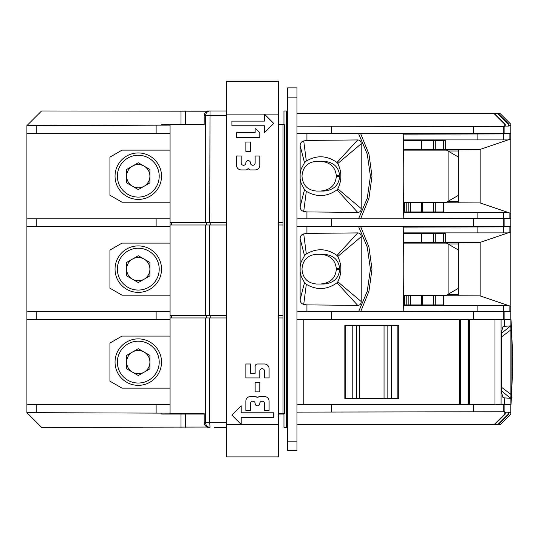 <?xml version="1.0" encoding="UTF-8"?>
<svg xmlns="http://www.w3.org/2000/svg" width="538" height="538" viewBox="0 0 538 538"><rect width="100%" height="100%" fill="white"/><g stroke="black" fill="none" stroke-linecap="round" stroke-linejoin="round"><path stroke-width="0.81" d="M115.045 362.114A23.242 23.242 0 0 1 138.286 338.873A23.242 23.242 0 0 1 161.528 362.114A23.242 23.242 0 0 1 138.286 385.356A23.242 23.242 0 0 1 115.045 362.114A23.242 23.242 0 0 1 138.286 338.873A23.242 23.242 0 0 1 161.528 362.114A23.242 23.242 0 0 1 138.286 385.356A23.242 23.242 0 0 1 115.045 362.114M126.665 355.403L138.286 348.698L149.907 355.403L149.907 368.826L138.286 375.531L126.665 368.826L126.665 355.403M126.665 362.484A11.628 11.628 0 0 0 132.173 372.007M132.778 372.35A11.628 11.628 0 0 0 143.841 372.33M132.173 352.222A11.628 11.628 0 0 0 126.665 361.744M143.841 351.899A11.628 11.628 0 0 0 132.778 351.879M149.907 361.845A11.628 11.628 0 0 0 144.352 352.195M144.352 372.034A11.628 11.628 0 0 0 149.907 362.383M287.682 450.434L296.976 450.434L287.682 450.434L287.682 87.855L296.976 87.855L296.976 441.14L287.682 441.14M296.976 450.434L296.976 441.14M156.128 413.117L26.9 412.666L26.9 404.764L156.128 404.764L156.128 413.117L170.075 413.164L170.075 311.798L156.128 311.798L156.128 319.464L26.9 319.464L26.9 125.623L41.54 110.983L207.56 111.218M26.9 412.666L41.54 427.306L207.56 427.071M498.101 424.751L497.623 424.751L508.397 414.058L508.867 414.058L498.101 424.751L500.118 424.751L510.804 414.058L510.804 412.666L508.867 412.673L510.804 412.666L510.804 404.764L473.272 404.764L473.272 411.805L504.772 411.745L504.772 414.058L505.243 414.058L505.243 412.209L508.397 412.209L505.243 412.209M207.56 427.306L209.114 427.306A4.936 4.647 180 0 1 204.184 422.66L204.184 413.594L170.075 413.594L170.075 414.058L161.77 414.058L161.77 413.137M204.184 422.66L209.759 422.66L210.002 427.306A4.647 4.378 -90 0 1 205.624 422.66L205.624 317.951L170.075 317.951M287.682 427.306L283.963 427.306L283.963 413.594M287.682 110.983L283.963 110.983L283.963 124.695M278.381 124.695L284.427 124.695L284.427 413.594L283.028 413.594L283.028 317.951L278.381 317.951M214.312 427.306L226.323 427.306M170.075 413.594L204.184 413.594M283.028 413.594L278.381 413.594M296.976 424.751L494.476 424.751L505.243 414.058M331.637 404.764L331.637 412.047L296.976 412.108M473.272 404.764L296.976 404.764M205.624 317.951L226.323 317.951M331.637 412.047L473.272 411.805M508.397 412.209L508.397 414.058M508.867 414.058L508.867 412.673M283.963 414.058L278.381 414.058M204.184 414.058L170.075 414.058M504.772 414.058L494.005 424.751M170.075 404.764L156.128 404.764M497.623 424.751L494.476 424.751M283.028 317.951L283.028 124.695M171.387 317.951L171.387 315.631M503.238 311.798L473.272 311.798L473.272 319.464L510.804 319.464L510.804 311.798L503.238 311.798L503.238 319.464M170.075 319.464L156.128 319.464M26.9 311.798L156.128 311.798M296.976 319.464L459.459 319.464L459.459 404.764M459.459 319.464L473.272 319.464M170.075 311.798L170.075 226.498L26.9 226.498M156.128 226.498L156.128 218.825L36.194 218.825L36.194 226.498M26.9 404.764L26.9 319.464M211.911 110.983L207.56 110.983M170.075 226.498L170.075 218.825L156.128 218.825M170.075 315.631L226.323 315.631M205.624 315.631L205.624 224.985L170.075 224.985M445.262 232.887L445.262 242.416L480.044 242.416L510.804 231.945L510.804 311.448L477.858 311.361L477.858 305.402L503.46 305.402L503.662 311.798M477.858 311.361L403.204 311.166L477.858 311.361M504.126 226.498L504.126 218.825L510.804 218.825L510.804 226.498L306.929 226.498L306.929 233.398L357.716 232.907C359.989 233.048 361.153 234.326 361.206 236.747L361.206 301.542C361.153 303.963 359.989 305.241 357.716 305.382L306.929 304.891L306.929 311.798L473.272 311.798M331.637 319.464L331.637 311.798M503.662 226.498L503.662 226.861L477.858 226.928L477.858 232.887L508.027 232.893M170.075 218.825L170.075 133.525L26.9 133.525M278.381 315.631L283.028 315.631M170.075 222.658L205.624 222.658L205.624 115.63A4.647 4.378 -90 0 1 210.002 110.983L209.114 110.983A4.936 4.647 180 0 0 204.184 115.63L204.184 124.695L170.075 124.695L204.184 124.695M205.624 222.658L209.759 222.658L210.002 110.983L226.323 110.983M283.963 124.231L278.381 124.231M204.184 124.231L170.075 124.231L170.075 124.695M170.075 133.525L170.075 125.125L156.128 125.172L156.128 133.525M170.075 124.231L161.77 124.231L161.77 125.152M443.87 202.907L480.044 202.907L508.027 212.429L503.46 212.436L503.662 218.825M503.662 133.525L503.662 133.895L477.858 133.962L477.858 139.914L503.46 139.914L503.46 133.895L510.804 133.875L510.804 218.475L403.204 218.193L477.858 218.388L477.858 212.436L403.352 212.436M296.976 133.525L510.804 133.525L510.804 124.231L500.118 113.538L497.623 113.538L508.397 124.231L508.397 126.08L505.243 126.08L508.397 126.08M306.929 133.525L306.929 140.425L357.716 139.934C359.989 140.075 361.153 141.359 361.206 143.774L361.206 208.576C361.153 210.99 359.989 212.275 357.716 212.416L306.929 211.925L306.929 218.825L504.126 218.825M209.759 222.658L226.323 222.658M278.381 222.658L283.028 222.658M473.272 226.498L473.272 218.825M331.637 218.825L331.637 226.498M473.272 133.525L473.272 126.484L331.637 126.242L331.637 133.525M508.867 125.616L510.804 125.623L508.867 125.616L508.867 124.231L508.397 124.231M505.243 126.08L505.243 124.231L504.772 124.231L504.772 126.544L473.272 126.484M296.976 126.181L331.637 126.242M296.976 113.538L494.476 113.538L505.243 124.231M504.772 124.231L494.005 113.538M494.476 113.538L497.623 113.538M498.101 113.538L508.867 124.231M26.9 218.825L36.194 218.825M205.624 224.985L226.323 224.985M278.381 224.985L283.028 224.985M171.387 224.985L171.387 222.658M403.204 227.123L477.858 226.928L403.204 227.123M156.128 125.172L26.9 125.623M510.898 404.764L510.965 404.764A628.243 628.243 -90 0 0 510.965 319.464L510.898 404.764L510.898 319.464M398.766 398.604L344.838 398.604L344.838 325.625L398.766 325.625L398.766 398.604M303.836 404.764L303.836 319.464M384.051 325.625L384.051 398.604M359.552 325.625L359.552 398.604M397.831 325.625L397.831 398.604L397.831 325.625M345.773 398.604L345.773 325.625L345.773 398.604M502.875 326.949L501.624 331.569L501.624 392.659L502.875 397.279M504.254 319.464L504.254 326.364L502.741 327.057M501.624 387.347L511.1 394.515L510.656 398.355L504.254 397.864L504.254 404.764M504.254 397.864L502.741 397.172M510.656 398.355L501.624 391.005M501.624 336.882L511.1 329.713L511.1 394.515M501.624 333.224L510.656 325.873L511.1 329.713M504.254 326.364L510.656 325.873M170.075 388.147L122.012 388.147L109.934 381.173L109.934 343.056L122.012 336.082L170.075 336.082M403.554 242.651L421.442 242.651L421.442 233.351L403.365 233.351M479.661 295.873L422.276 295.644L422.276 304.938L403.365 304.938M422.276 295.644L403.554 295.644M510.804 231.945L510.804 226.841L503.46 226.861L503.46 232.887M480.125 242.389L480.125 295.9M458.571 295.644L458.571 242.651M447.959 294.333L458.571 294.333M403.561 243.115L446.493 243.115L458.571 250.089M421.442 233.351L445.262 233.351M421.442 242.651L479.661 242.416M443.87 242.651L443.87 233.351M458.571 243.963L447.959 243.963M448.907 244.508L448.907 293.782L446.493 295.174L403.561 295.174M448.907 293.782L458.571 288.207M477.858 305.402L403.352 305.402M443.87 295.873L480.044 295.873L510.804 306.344M425.128 305.402L425.719 304.938M503.46 305.402L508.027 305.402M443.87 295.644L443.87 304.938L443.191 304.938L443.191 295.644M422.276 304.938L443.191 304.938M477.858 232.887L403.352 232.887M403.191 311.798A628.243 256.552 -90 0 0 403.191 226.498M360.615 226.498L368.947 247.043L372 269.148L368.947 291.246L360.615 311.798M306.929 311.798L296.976 311.798M306.929 304.891L303.721 304.38C301.388 303.721 300.191 302.161 300.13 299.686L304.508 282.638L306.324 284.299L303.721 304.38M361.206 301.542L337.803 281.818C341.886 273.371 341.892 264.925 337.803 256.478L336.99 255.469C327.017 248.395 316.795 247.904 306.324 253.99L304.508 255.651L300.13 238.603L300.13 299.686M300.13 238.603C300.191 236.128 301.388 234.568 303.721 233.909L306.929 233.398M306.929 226.498L296.976 226.498M357.716 305.382L336.983 282.827C327.01 289.895 316.788 290.385 306.324 284.299M339.66 269.612C338.711 278.348 333.473 283.149 323.95 284.017L316.431 284.017C307.696 283.149 302.894 278.348 302.026 269.612L302.026 268.677C302.894 259.941 307.696 255.14 316.431 254.272L323.95 254.272C333.473 255.14 338.711 259.941 339.66 268.677L339.66 269.612L336.311 269.612C335.362 278.348 330.124 283.149 320.594 284.017M337.803 281.818L336.983 282.827M304.508 255.651L301.139 262.026L300.13 266.599M300.13 271.703L301.139 276.263L304.508 282.638M320.594 254.272C330.124 255.14 335.362 259.941 336.311 268.677L336.311 269.612M337.803 256.478L361.206 236.747M306.324 253.99L303.721 233.909M336.99 255.469L357.716 232.907M170.075 295.174L122.012 295.174L109.934 288.207L109.934 250.089L122.012 243.115L170.075 243.115M403.204 134.157L477.858 133.962L403.204 134.157M458.571 150.99L447.959 150.99M403.561 202.207L446.493 202.207L458.571 195.233L458.571 149.678M403.554 149.678L421.442 149.678L421.442 140.384L403.365 140.384M479.661 202.907L422.276 202.671L422.276 211.965L403.365 211.965M422.276 202.671L403.554 202.671M510.804 138.972L508.027 139.92L503.46 139.914M477.858 139.914L403.352 139.914M360.615 133.525L368.947 154.076L372 176.175L368.947 198.273L360.615 218.825M403.191 218.825A628.243 256.552 -90 0 0 403.191 133.525M361.206 208.576L337.803 188.851C341.886 180.405 341.892 171.958 337.803 163.512L361.206 143.774M337.803 163.512L336.99 162.503L357.716 139.934M306.929 218.825L296.976 218.825M306.929 211.925L303.721 211.414C301.388 210.755 300.191 209.188 300.13 206.72L304.508 189.672L306.324 191.333C316.788 197.412 327.01 196.921 336.983 189.86L337.803 188.851M336.99 162.503C327.017 155.428 316.795 154.931 306.324 161.023L304.508 162.678L300.13 145.63L300.13 206.72M300.13 145.63C300.191 143.162 301.388 141.595 303.721 140.936L306.929 140.425M339.66 176.639C338.711 185.375 333.473 190.176 323.95 191.051L316.431 191.051C307.696 190.176 302.894 185.375 302.026 176.639L302.026 175.711C302.894 166.975 307.696 162.173 316.431 161.299L323.95 161.299C333.473 162.173 338.711 166.975 339.66 175.711L339.66 176.639L336.311 176.639C335.362 185.375 330.124 190.176 320.594 191.051M304.508 162.678L301.139 169.06L300.13 173.626M300.13 178.73L301.139 183.297L304.508 189.672M320.594 161.299C330.124 162.173 335.362 166.975 336.311 175.711L336.311 176.639M303.721 211.414L306.324 191.333M306.324 161.023L303.721 140.936M357.716 212.416L336.983 189.86M508.027 212.429L510.804 213.378M480.125 149.416L480.125 202.934M458.571 202.671L458.571 195.233M447.959 201.36L458.571 201.36M503.46 212.436L477.858 212.436M425.128 212.436L425.719 211.965M443.87 202.671L443.87 211.965L443.191 211.965L443.191 202.671M422.276 211.965L443.191 211.965M403.561 150.142L446.493 150.142L448.907 151.541L448.907 200.815M445.262 139.914L445.262 149.443L480.044 149.443L508.027 139.92M421.442 140.384L445.262 140.384M421.442 149.678L479.661 149.443M458.571 157.116L448.907 151.541M443.87 149.678L443.87 140.384M170.075 202.207L122.012 202.207L109.934 195.233L109.934 157.116L122.012 150.142L170.075 150.142M115.045 176.175A23.242 23.242 0 0 1 138.286 152.933A23.242 23.242 0 0 1 161.528 176.175A23.242 23.242 0 0 1 138.286 199.416A23.242 23.242 0 0 1 115.045 176.175A23.242 23.242 0 0 1 138.286 152.933A23.242 23.242 0 0 1 161.528 176.175A23.242 23.242 0 0 1 138.286 199.416A23.242 23.242 0 0 1 115.045 176.175M126.665 169.463L138.286 162.758L149.907 169.463L149.907 182.886L138.286 189.591L126.665 182.886L126.665 169.463M126.665 176.545A11.628 11.628 0 0 0 132.173 186.067M132.778 186.41A11.628 11.628 0 0 0 143.841 186.39M132.173 166.282A11.628 11.628 0 0 0 126.665 175.805M143.841 165.96A11.628 11.628 0 0 0 132.778 165.939M149.907 175.906A11.628 11.628 0 0 0 144.352 166.255M144.352 186.094A11.628 11.628 0 0 0 149.907 176.444M115.045 269.148A23.242 23.242 0 0 1 138.286 245.9A23.242 23.242 0 0 1 161.528 269.148A23.242 23.242 0 0 1 138.286 292.39A23.242 23.242 0 0 1 115.045 269.148A23.242 23.242 0 0 1 138.286 245.9A23.242 23.242 0 0 1 161.528 269.148A23.242 23.242 0 0 1 138.286 292.39A23.242 23.242 0 0 1 115.045 269.148M126.665 262.436L138.286 255.725L149.907 262.436L149.907 275.853L138.286 282.564L126.665 275.853L126.665 262.436M126.665 269.511A11.628 11.628 0 0 0 132.173 279.034M132.778 279.383A11.628 11.628 0 0 0 143.841 279.356M132.173 259.255A11.628 11.628 0 0 0 126.665 268.778M143.841 258.933A11.628 11.628 0 0 0 132.778 258.906M149.907 268.879A11.628 11.628 0 0 0 144.352 259.229M144.352 279.061A11.628 11.628 0 0 0 149.907 269.41M278.381 424.428L278.381 456.917L226.323 456.917L226.323 81.083L278.381 81.083L278.381 424.428L241.192 424.428L241.192 417.454L273.734 417.454L273.734 412.807L241.192 412.807L241.192 405.834L231.898 415.128L241.192 424.428L241.192 417.454M264.44 114.143L273.734 123.437L264.44 114.137L264.44 121.111L231.898 121.111L231.898 125.764L264.44 125.764L264.44 132.731M264.44 125.764L264.44 132.738L273.734 123.437M278.381 415.457L278.738 415.457L278.381 415.457M278.381 416.062L278.738 415.457M269.087 368.644L269.087 368.644A4.647 4.647 180 0 0 264.44 363.997L257.467 363.997A2.327 2.327 180 0 0 255.14 366.324L255.14 373.291L250.493 373.291L250.493 363.997L245.846 363.997L245.846 377.945L259.787 377.945L259.787 370.971A2.327 2.327 0 0 1 262.114 368.644A2.327 2.327 0 0 1 264.44 370.971L264.44 377.945L269.087 377.945L269.087 368.644A4.647 4.647 180 0 0 264.44 363.997L257.467 363.997A2.327 2.327 180 0 0 255.14 366.317L255.14 373.291L250.493 373.291M250.493 363.997L245.846 363.997M264.44 370.971L264.44 377.938M245.846 410.481L245.846 401.187A4.647 4.647 0 0 1 250.493 396.54L255.14 396.54L250.493 396.533A4.647 4.647 0 0 0 245.846 401.18L245.846 410.481L250.493 410.481L250.493 403.507A2.327 2.327 0 0 1 252.82 401.187A2.327 2.327 0 0 1 255.14 403.507A2.327 2.327 180 0 0 257.467 405.834A2.327 2.327 180 0 0 259.787 403.507A2.327 2.327 0 0 1 262.114 401.187A2.327 2.327 0 0 1 264.44 403.507L264.44 410.481L269.087 410.481L269.087 401.187A4.647 4.647 180 0 0 264.44 396.54L259.787 396.54A2.327 2.327 180 0 0 257.85 397.575L257.85 397.575A0.464 0.464 180 0 1 257.077 397.575A2.327 2.327 180 0 0 255.14 396.54L255.14 396.54A2.327 2.327 180 0 1 257.077 397.575A0.464 0.464 180 0 0 257.85 397.575A2.327 2.327 180 0 1 259.787 396.533L264.44 396.54A4.647 4.647 180 0 1 269.087 401.18L269.087 401.187M264.44 403.507L264.44 410.481M259.787 382.592L255.14 382.592L255.14 391.886L259.787 391.886L259.787 382.592L255.14 382.592M231.898 415.128L241.192 405.834M273.734 412.801L241.192 412.801M278.381 122.375L278.738 122.375L278.381 121.77M241.192 155.973L236.545 155.973L241.192 155.98L241.192 162.953A2.327 2.327 180 0 0 243.519 165.274A2.327 2.327 180 0 0 245.846 162.947A2.327 2.327 0 0 1 248.166 160.627A2.327 2.327 0 0 1 250.493 162.947A2.327 2.327 180 0 0 252.82 165.274A2.327 2.327 180 0 0 255.14 162.947L255.14 155.98L259.787 155.98L255.14 155.98M259.787 155.973L259.787 165.274A4.647 4.647 0 0 1 255.14 169.921L250.493 169.921A2.327 2.327 0 0 1 248.556 168.885A0.464 0.464 0 0 0 247.783 168.885A2.327 2.327 0 0 1 245.846 169.921L241.192 169.921A4.647 4.647 180 0 1 236.545 165.274L236.545 155.98M250.493 142.032L245.846 142.032L245.846 151.326L250.493 151.326L250.493 142.032L245.846 142.032M255.14 132.731L236.545 132.731L236.545 137.385L259.787 137.385L259.787 132.738L255.933 128.878A0.464 0.464 0 0 0 255.14 129.207A0.464 0.464 0 0 1 255.933 128.878L259.787 132.738M241.192 162.953A2.327 2.327 180 0 0 243.519 165.274A2.327 2.327 180 0 0 245.846 162.953A2.327 2.327 0 0 1 248.166 160.627A2.327 2.327 0 0 1 250.493 162.953A2.327 2.327 180 0 0 252.82 165.274A2.327 2.327 180 0 0 255.14 162.953M255.14 129.207L255.14 132.738L236.545 132.738M264.44 121.111L231.898 121.111M117.371 362.114A20.921 20.921 0 0 1 138.286 341.2A20.921 20.921 0 0 1 159.208 362.114A20.921 20.921 0 0 1 138.286 383.036A20.921 20.921 0 0 1 117.371 362.114M287.682 97.149L296.976 97.149M36.194 412.7L36.194 404.764M180.99 414.058L180.99 427.306M185.63 414.058L185.63 427.306M209.759 317.951L209.759 422.66L226.323 422.66M286.283 427.306L286.283 110.983M504.126 404.764L504.126 411.752M503.238 404.764L503.238 411.752M210.761 317.951L210.761 315.631M206.626 317.951L206.626 315.631M36.194 319.464L36.194 311.798M504.126 311.798L504.126 319.464M226.323 115.63L204.184 115.63M503.238 226.498L503.238 218.825M504.126 133.525L504.126 126.538M503.238 133.525L503.238 126.538M209.759 315.631L209.759 224.985M206.626 224.985L206.626 222.658M210.761 224.985L210.761 222.658M180.99 124.231L180.99 110.983M185.63 124.231L185.63 110.983M36.194 125.589L36.194 133.525M460.333 319.464L460.333 404.764M387.125 398.604L387.125 325.625M356.472 325.625L356.472 398.604M391.382 325.625L391.382 398.604M352.222 325.625L352.222 398.604M468.423 404.764L468.423 319.464M469.661 404.764L469.661 319.464M494.994 404.764L494.994 319.464M501.08 404.764L501.08 319.464M408.846 295.644L408.846 304.938M406.217 295.644L406.217 304.938M410.481 295.644L410.481 304.938M404.65 295.644L404.65 304.938M443.191 242.651L443.191 233.351M435.255 242.651L435.255 233.351M433.608 242.651L433.608 233.351M509.876 306.028L509.876 311.441M435.255 304.938L435.255 295.644M433.608 304.938L433.608 295.644M509.876 232.261L509.876 226.848M358.55 226.498L367.246 247.016L370.44 269.148L367.246 291.273L358.55 311.798M336.311 268.677L339.66 268.677M408.846 202.671L408.846 211.965M406.217 202.671L406.217 211.965M410.481 202.671L410.481 211.965M404.65 202.671L404.65 211.965M509.876 139.288L509.876 133.875M358.55 133.525L367.246 154.043L370.44 176.175L367.246 198.307L358.55 218.825M336.311 175.711L339.66 175.711M509.876 213.061L509.876 218.475M435.255 211.965L435.255 202.671M433.608 211.965L433.608 202.671M443.191 149.678L443.191 140.384M435.255 149.678L435.255 140.384M433.608 149.678L433.608 140.384M117.371 176.175A20.921 20.921 0 0 1 138.286 155.26A20.921 20.921 0 0 1 159.208 176.175A20.921 20.921 0 0 1 138.286 197.096A20.921 20.921 0 0 1 117.371 176.175M117.371 269.148A20.921 20.921 0 0 1 138.286 248.226A20.921 20.921 0 0 1 159.208 269.148A20.921 20.921 0 0 1 138.286 290.063A20.921 20.921 0 0 1 117.371 269.148M241.192 424.428L226.323 424.428M226.323 81.547L278.381 81.547M226.323 114.137L278.381 114.137M421.442 295.644L421.442 304.938M421.442 202.671L421.442 211.965M278.381 456.917L226.323 456.917"/></g></svg>
